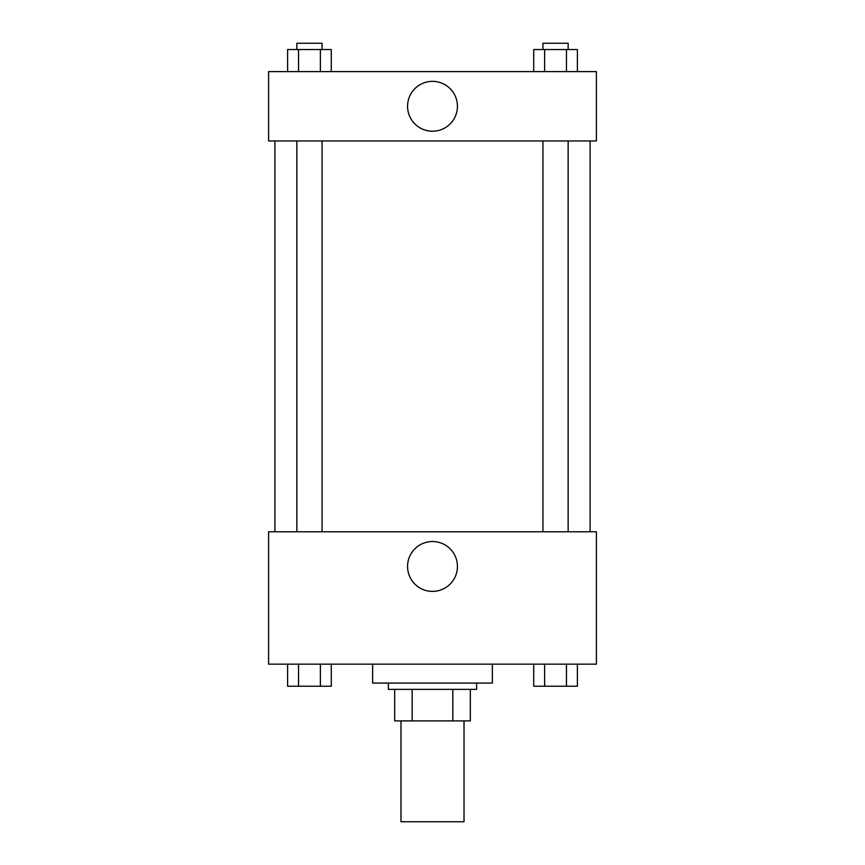 <?xml version="1.0" encoding="UTF-8"?>
<svg xmlns="http://www.w3.org/2000/svg" width="865" height="865" viewBox="0 0 865 865"><rect width="100%" height="100%" fill="white"/><g stroke="black" fill="none" stroke-linecap="round" stroke-linejoin="round"><path stroke-width="1.3" d="M400.982 720.891L400.982 821.75L464.018 821.75L464.018 720.891M452.828 689.373L452.828 720.891L394.678 720.891L394.678 689.373M452.828 720.891L470.322 720.891L470.322 689.373L470.322 720.891M476.626 683.069L476.626 689.373L388.374 689.373L388.374 683.069M412.173 689.373L412.173 720.891M372.62 664.158L372.62 683.069L492.38 683.069L492.38 664.158M596.396 664.158L268.604 664.158L268.604 531.78L596.396 531.78L596.396 664.158M432.5 591.39A24.934 24.934 0 0 1 410.907 553.989A24.934 24.934 0 0 1 454.093 553.989A24.934 24.934 0 0 1 432.5 591.39M590.092 140.952L590.092 531.78M542.939 531.78L542.939 140.952M322.061 140.952L322.061 531.78M596.396 140.952L268.604 140.952L268.604 71.611L596.396 71.611L596.396 140.952M457.434 106.287A24.934 24.934 0 0 1 420.033 127.879A24.934 24.934 0 0 1 420.033 84.694A24.934 24.934 0 0 1 457.434 106.287M577.388 71.611L577.388 49.554L533.716 49.554L533.716 71.611M566.467 49.554L566.467 71.611M544.626 49.554L544.626 71.611M542.939 49.554L542.939 43.25L568.154 43.25L568.154 49.554M331.284 71.611L331.284 49.554L287.613 49.554L287.613 71.611M320.374 49.554L320.374 71.611M298.533 49.554L298.533 71.611M296.846 49.554L296.846 43.25L322.061 43.25L322.061 49.554M577.388 664.158L577.388 686.226L533.716 686.226L533.716 664.158M566.467 664.158L566.467 686.226M544.626 664.158L544.626 686.226M568.154 686.226L542.939 686.226M331.284 664.158L331.284 686.226L287.613 686.226L287.613 664.158M320.374 664.158L320.374 686.226M298.533 664.158L298.533 686.226M322.061 686.226L296.846 686.226M274.908 140.952L274.908 531.78M568.154 531.78L568.154 140.952M296.846 140.952L296.846 531.78"/></g></svg>
